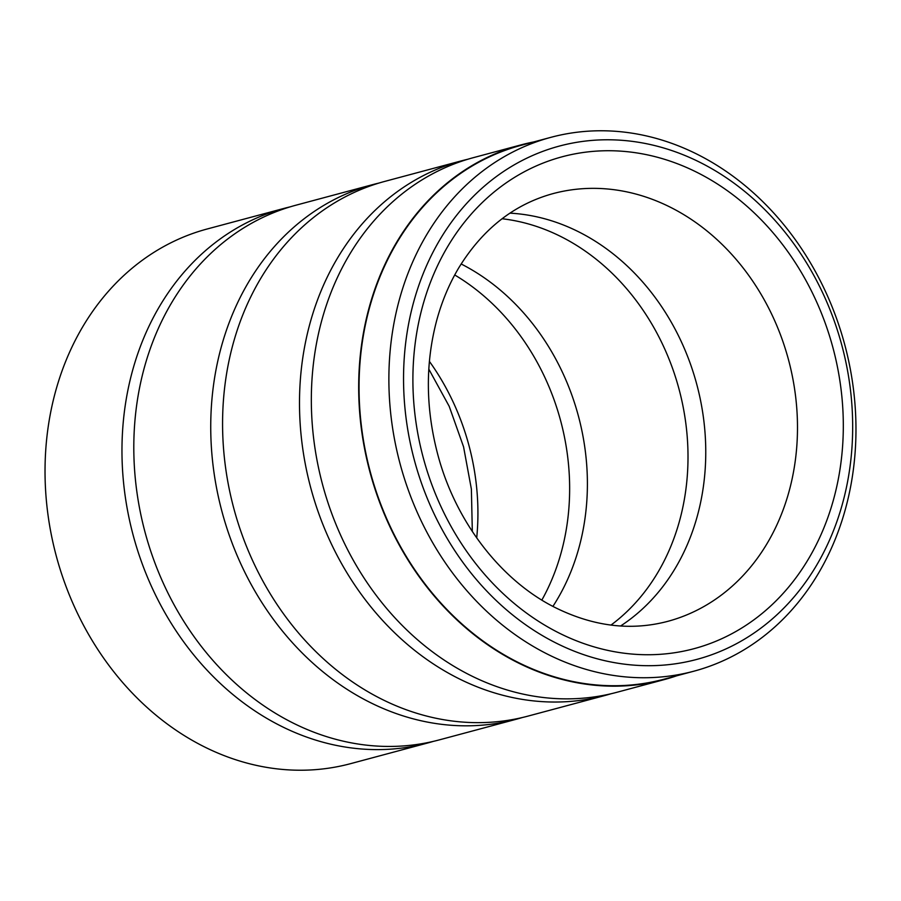 <?xml version="1.0" encoding="UTF-8"?>
<svg xmlns="http://www.w3.org/2000/svg" width="901" height="901" viewBox="0 0 901 901"><rect width="100%" height="100%" fill="white"/><g stroke="black" fill="none" stroke-linecap="round" stroke-linejoin="round"><path stroke-width="1.35" d="M550.894 137.335L521.071 145.331A276.337 230.172 75 0 0 359.071 383.578A276.337 230.172 75 0 0 515.158 660.883A276.337 230.172 75 0 0 664.127 679.174L693.95 671.177A276.337 230.172 75 0 0 855.95 432.93A276.337 230.172 75 0 0 699.863 155.625A276.337 230.172 75 0 0 550.894 137.335A276.337 230.172 75 0 0 388.894 375.593A276.337 230.172 75 0 0 544.981 652.887A276.337 230.172 75 0 0 693.95 671.177M664.24 679.602L616.903 692.283A276.776 230.532 -105 0 1 467.687 673.971A276.776 230.532 -105 0 1 311.352 396.226A276.776 230.532 -105 0 1 473.611 157.596L520.958 144.903A276.776 230.532 75 0 0 358.699 383.533A276.776 230.532 75 0 0 515.034 661.278A276.776 230.532 75 0 0 664.24 679.602A276.776 230.532 75 0 0 676.719 675.795M610.957 693.781A276.776 230.532 -105 0 1 605.067 695.459A276.776 230.532 -105 0 1 455.861 677.135A276.776 230.532 -105 0 1 299.515 399.391A276.776 230.532 -105 0 1 461.774 160.761A276.776 230.532 -105 0 1 467.72 159.274M605.067 695.459L528.132 716.07A276.776 230.532 -105 0 1 378.927 697.757A276.776 230.532 -105 0 1 222.592 420.012A276.776 230.532 -105 0 1 384.84 181.383L461.774 160.761M522.186 717.568A276.776 230.532 -105 0 1 516.296 719.246A276.776 230.532 -105 0 1 367.09 700.933A276.776 230.532 -105 0 1 210.755 423.188A276.776 230.532 -105 0 1 373.003 184.547A276.776 230.532 -105 0 1 378.949 183.061M516.296 719.246L439.361 739.867A276.776 230.532 -105 0 1 290.156 721.543A276.776 230.532 -105 0 1 133.821 443.799A276.776 230.532 -105 0 1 296.069 205.169L373.003 184.547M433.415 741.354A276.776 230.532 -105 0 1 427.524 743.032A276.776 230.532 -105 0 1 278.319 724.719A276.776 230.532 -105 0 1 121.984 446.975A276.776 230.532 -105 0 1 284.232 208.345A276.776 230.532 -105 0 1 290.178 206.847M502.094 218.752A221.421 184.423 -105 0 1 562.922 237.605A221.421 184.423 -105 0 1 686.033 425.035A221.421 184.423 -105 0 1 610.979 625.08M509.943 213.154A221.421 184.423 -105 0 1 580.672 232.852A221.421 184.423 -105 0 1 704.436 426.06A221.421 184.423 -105 0 1 620.586 625.992M461.143 263.97A221.421 184.423 -105 0 1 462.314 264.567A221.421 184.423 -105 0 1 552.91 606.396M284.232 208.345L207.309 228.955A276.776 230.532 75 0 0 45.05 467.585A276.776 230.532 75 0 0 201.385 745.33A276.776 230.532 75 0 0 350.59 763.654L427.524 743.032M553.642 641.805A265.705 221.319 75 0 0 839.969 512.275A265.705 221.319 75 0 0 702.566 163.667A265.705 221.319 75 0 0 416.251 293.197A265.705 221.319 75 0 0 553.642 641.805M533.662 141.953A276.776 230.532 75 0 0 520.958 144.903M454.723 274.974A221.421 184.423 -105 0 1 541.839 600.089M699.469 173.634A254.634 212.095 -105 0 1 831.139 507.714A254.634 212.095 -105 0 1 556.75 631.838A254.634 212.095 -105 0 1 425.069 297.758A254.634 212.095 -105 0 1 699.469 173.634M667.664 621.375A221.421 184.423 75 0 0 797.475 430.464A221.421 184.423 75 0 0 672.405 208.266A221.421 184.423 75 0 0 553.034 193.614C514.099 204.302 482.711 229 458.857 267.698C449.295 283.68 441.907 301.283 436.67 320.508C425.126 364.173 425.621 409.313 438.145 455.929C456.131 522.501 501.181 580.221 554.25 607.094C592.667 626.375 630.475 631.139 667.664 621.375M429.394 361.38A221.421 184.423 -105 0 1 476.708 537.92M472.327 531.5L471.381 489.108L463.565 446.828L449.194 406.317L428.808 369.128"/></g></svg>
